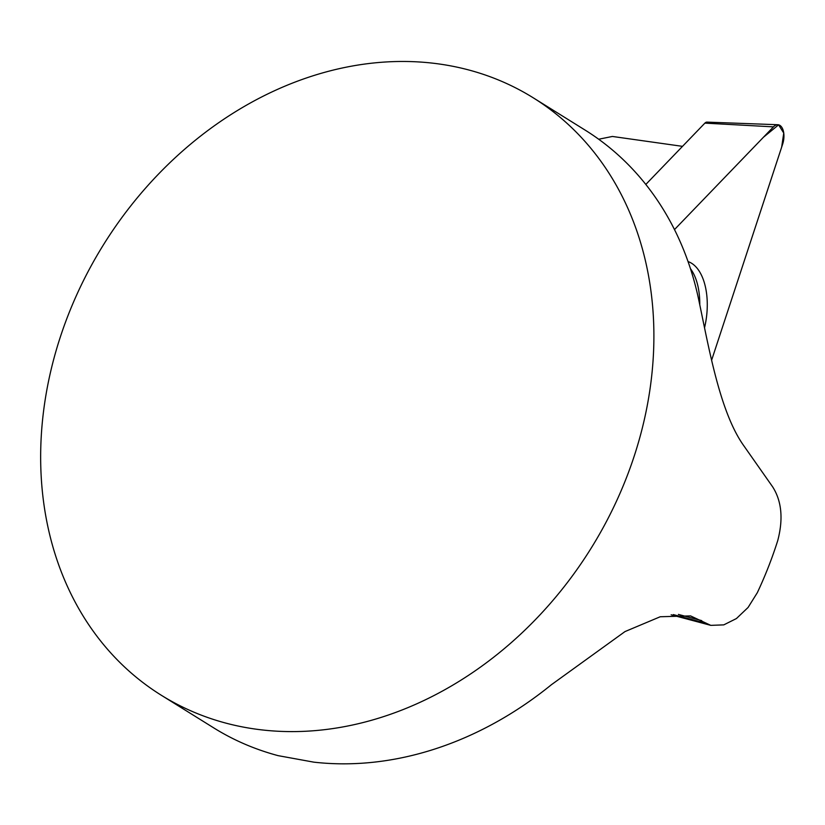 <?xml version="1.0" encoding="UTF-8"?>
<svg xmlns="http://www.w3.org/2000/svg" width="825" height="825" viewBox="0 0 825 825"><rect width="100%" height="100%" fill="white"/><g stroke="black" fill="none" stroke-linecap="round" stroke-linejoin="round"><path stroke-width="1.24" d="M598.672 139.229L612.418 136.455L682.512 146.355M161.318 695.258A351.873 287.183 121.9 0 1 103.476 244.767A351.873 287.183 121.9 0 1 533.228 97.804A351.873 287.183 121.9 0 1 611.923 510.757A351.873 287.183 121.9 0 1 225.823 723.102A351.873 287.183 121.9 0 1 161.318 695.258L214.046 728.083C233.722 740.293 255.08 749.482 278.108 755.648L313.758 762.145A351.873 287.183 121.9 0 0 551.43 684.698L625.01 631.568L660.248 616.749L690.546 615.904L710.789 625.36L671.137 614.8M533.228 97.804L585.018 130.041A351.873 287.183 121.9 0 1 698.631 299.351C708.912 347.799 719.802 412.139 743.779 445.717L772.685 486.905C781.698 501.115 783.389 518.977 777.769 540.499A351.873 287.183 121.9 0 1 757.319 592.69L748.079 607.468L736.426 618.554L723.773 624.876L710.789 625.36M699.775 304.817A53.439 28.617 98 0 0 690.432 268.63M645.81 184.449L704.88 123.131A6.631 3.558 -82 0 1 706.953 122.121L777.831 124.73A13.963 7.477 98 0 0 773.448 126.864L674.489 229.587L763.486 137.208L778.604 124.843L783.75 133.062L781.677 147.056L711.614 360.226L782.698 143.973A13.963 7.477 98 0 0 777.831 124.73M704.529 327.793A54.038 28.947 98 0 0 700.6 273.498A54.038 28.947 98 0 0 688.04 261.577M678.398 614.419L701.724 620.627M673.313 614.594L706.035 623.318M773.448 126.864L704.88 123.131"/></g></svg>
